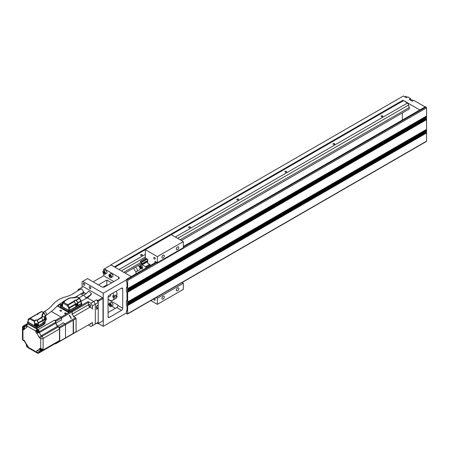<?xml version="1.0" encoding="UTF-8"?>
<svg xmlns="http://www.w3.org/2000/svg" width="449" height="449" viewBox="0 0 449 449"><rect width="100%" height="100%" fill="white"/><g stroke="black" fill="none" stroke-linecap="round" stroke-linejoin="round"><path stroke-width="0.67" d="M103.618 272.627L104.219 273.374L104.819 273.318L104.819 272.521L104.219 271.768L103.618 271.825L103.618 272.627L104.494 272.116M104.219 273.374L104.819 273.026M104.219 274.098A1.869 1.078 60 0 1 102.995 272.453A1.869 1.078 60 0 1 103.281 270.955A1.869 1.078 60 0 1 104.219 271.044A1.869 1.078 60 0 1 105.436 272.695A1.869 1.078 60 0 1 105.15 274.193A1.869 1.078 60 0 1 104.219 274.098M105.15 274.193L106.593 273.357A1.869 1.078 -120 0 0 106.879 271.858A1.869 1.078 -120 0 0 105.661 270.214A1.869 1.078 -120 0 0 104.724 270.118L103.281 270.955M113.833 281.568L103.736 275.737L103.736 273.716M103.736 270.691L103.736 269.237L111.094 264.994L131.192 276.595M82.094 287.287L82.094 281.731L87.533 278.599L101.811 286.844A2.043 1.179 0 0 0 104.696 286.844L118.643 278.79A2.043 1.179 0 0 0 119.243 277.959A2.043 1.179 0 0 0 118.643 277.123L104.359 268.878M111.161 277.662L112.604 276.831A1.869 1.078 -120 0 0 112.89 275.332A1.869 1.078 -120 0 0 111.672 273.682A1.869 1.078 -120 0 0 110.735 273.587L109.292 274.423A1.869 1.078 60 0 1 110.23 274.513A1.869 1.078 60 0 1 111.447 276.163A1.869 1.078 60 0 1 111.161 277.662A1.869 1.078 60 0 1 110.23 277.566A1.869 1.078 60 0 1 109.006 275.922A1.869 1.078 60 0 1 109.292 274.423M110.465 265.353L110.948 264.798L114.506 266.964M103.736 275.737L93.156 281.843M402.36 120.035L402.36 112.935M181.396 240.507L409.336 108.905L408.674 104.987A2.043 1.179 -120 0 0 407.322 103.107L402.938 100.217L419.815 109.96M127.011 310.495L126.433 310.831L126.433 313.329L127.157 314.025A0.679 0.393 60 0 0 127.494 314.059A0.679 0.393 60 0 0 127.634 313.744L127.634 305.584L426.55 133.005L426.404 132.758L424.973 133.583M127.494 314.059L426.41 141.48A0.679 0.393 -120 0 0 426.55 141.166L426.55 133.005M424.473 133.875L129.716 304.052M129.211 304.338L127.494 305.331L127.634 305.584M424.092 134.088L130.092 303.833A2.043 1.179 120 0 0 130.614 303.03L423.57 133.892A2.043 1.179 120 0 0 423.704 133.993A2.043 1.179 120 0 0 424.092 134.088L425.349 133.364A2.043 1.179 120 0 0 425.877 132.562L426.045 132.129A2.043 1.179 120 0 0 426.157 131.568L426.157 131.231A2.043 1.179 120 0 0 426.045 130.799L425.877 130.564A2.043 1.179 120 0 0 425.742 130.463A2.043 1.179 120 0 0 425.349 130.367L424.58 130.479L127.494 302.003L127.494 305.331M130.092 300.83L424.092 131.091A2.043 1.179 120 0 0 423.57 131.894L130.614 301.026A2.043 1.179 120 0 0 130.485 300.925A2.043 1.179 120 0 0 130.092 300.83L129.318 300.948L128.835 301.56A2.043 1.179 120 0 0 128.307 302.362L128.139 302.794A2.043 1.179 120 0 0 128.027 303.356L128.027 303.692A2.043 1.179 120 0 0 128.139 304.125L128.307 304.36A2.043 1.179 120 0 0 128.442 304.461A2.043 1.179 120 0 0 128.835 304.557L130.092 303.833M423.401 133.656L130.782 302.598A2.043 1.179 120 0 0 130.9 302.031L423.289 133.224A2.043 1.179 120 0 0 423.401 133.656L130.653 302.677M130.614 303.03L130.782 302.598M423.289 132.893L130.9 301.7A2.043 1.179 120 0 0 130.782 301.268L423.401 132.326A2.043 1.179 120 0 0 423.289 132.893L130.777 301.767M130.9 302.031L130.9 301.7M423.57 131.894L130.614 301.026M423.328 132.034L423.401 132.326M425.877 130.564L426.55 130.176L426.404 129.424L424.092 131.091M127.634 301.919L127.634 292.254L426.55 119.681L426.55 129.34L127.494 302.003M424.473 120.545L129.716 290.722M424.973 120.253L426.404 119.428L426.55 119.681M129.211 291.014L127.494 292.007L127.634 292.254M424.092 120.764L130.092 290.503A2.043 1.179 120 0 0 130.614 289.7L423.57 120.568A2.043 1.179 120 0 0 423.704 120.669A2.043 1.179 120 0 0 424.092 120.764L425.349 120.04A2.043 1.179 120 0 0 425.877 119.238L426.045 118.805A2.043 1.179 120 0 0 426.157 118.239L426.157 117.907A2.043 1.179 120 0 0 426.045 117.47L425.826 117.262L426.404 116.931L426.045 117.47M183.321 247.169L426.067 107.019A0.679 0.393 -120 0 1 426.55 107.85L426.55 116.016L127.494 288.673L424.58 117.155L424.092 117.767L130.092 287.506L129.318 287.618L128.835 288.23A2.043 1.179 120 0 0 128.307 289.033L128.139 289.465A2.043 1.179 120 0 0 128.027 290.032L128.027 290.363A2.043 1.179 120 0 0 128.139 290.8L128.307 291.036A2.043 1.179 120 0 0 128.442 291.137A2.043 1.179 120 0 0 128.835 291.233L130.092 290.503M423.401 120.332L130.782 289.274A2.043 1.179 120 0 0 130.9 288.707L423.289 119.894A2.043 1.179 120 0 0 423.401 120.332L130.653 289.347M130.614 289.7L130.782 289.274M423.289 119.563L130.9 288.376A2.043 1.179 120 0 0 130.782 287.938L423.401 118.996A2.043 1.179 120 0 0 423.289 119.563L130.9 288.376M130.9 288.707L130.782 288.606A1.869 1.078 -60 0 1 129.969 290.486A1.869 1.078 -60 0 1 128.526 290.986A1.869 1.078 -60 0 1 128.139 290.133A1.869 1.078 -60 0 1 128.15 289.959L130.395 287.747L130.777 288.449M424.092 117.767A2.043 1.179 120 0 0 423.57 118.57L130.614 287.702A2.043 1.179 120 0 0 130.485 287.601A2.043 1.179 120 0 0 130.092 287.506M423.328 118.704L423.401 118.996M423.57 118.57L130.614 287.702M424.58 117.155L426.404 116.1L426.55 116.347L424.58 117.155M127.634 288.589L127.634 280.429A0.679 0.393 60 0 0 127.157 279.598L126.506 279.3L156.291 262.104M426.067 107.019L425.349 106.879M126.433 312.942L103.253 326.322L103.253 293.225L126.433 279.845L126.506 279.3M410.655 100.228L410.655 98.567L407.771 96.9L406.328 97.73L403.325 95.996L110.948 264.798M410.655 98.567L409.213 99.397L412.339 101.205L413.782 100.368L425.102 106.907M402.938 100.217L114.411 266.796M127.011 300.504L126.433 300.836L127.011 300.892L127.011 292.563L126.433 291.951L126.433 287.506L127.011 287.175M126.433 300.836L126.433 305.275L127.011 305.887L127.011 310.888M126.433 279.845L126.433 281.955L127.011 282.567L127.011 287.562M122.729 308.25L122.729 288.814A1.701 0.982 120 0 0 122.381 288.034A1.701 0.982 120 0 0 121.527 288.118L109.264 295.201A1.701 0.982 120 0 0 108.063 297.283L108.063 316.713A1.701 0.982 120 0 0 108.417 317.494A1.701 0.982 120 0 0 109.264 317.409L121.527 310.332A1.701 0.982 120 0 0 122.729 308.25L117.924 305.472A1.701 0.982 -60 0 1 116.718 307.554L108.063 312.549M425.349 133.364L426.55 132.674L426.404 131.922L425.91 132.208M426.045 132.129L426.55 131.838L426.404 131.091L426.045 131.467A1.869 1.078 -60 0 1 425.231 133.347A1.869 1.078 -60 0 1 423.789 133.847A1.869 1.078 -60 0 1 423.401 132.994A1.869 1.078 -60 0 1 423.407 132.82L425.658 130.608L426.039 131.304M426.157 131.231L426.55 130.507L425.826 130.592M425.349 120.04L426.55 119.344L426.404 118.598L425.91 118.878M426.045 118.805L426.55 118.514L426.404 117.761L426.045 118.138A1.869 1.078 -60 0 1 425.231 120.018A1.869 1.078 -60 0 1 423.789 120.523A1.869 1.078 -60 0 1 423.401 119.664A1.869 1.078 -60 0 1 423.407 119.496L425.658 117.284L426.039 117.98M426.157 117.907L426.55 117.178M425.826 117.262L426.55 116.847L426.55 116.347M425.877 117.234A2.043 1.179 120 0 0 425.742 117.133A2.043 1.179 120 0 0 425.349 117.037M426.55 118.014L426.157 118.239M426.55 118.845L425.877 119.238M424.041 120.601A2.043 1.179 -60 0 1 423.592 120.585M425.613 117.077A2.043 1.179 -60 0 1 425.854 117.458M423.351 120.203A1.869 1.078 120 0 0 423.547 120.383A1.869 1.078 120 0 0 423.676 120.439M425.529 117.228A1.869 1.078 120 0 0 425.416 117.144A1.869 1.078 120 0 0 424.395 117.29M424.485 119.316L423.968 119.614L423.968 119.058L424.962 117.891L424.962 118.485L425.478 118.188L424.962 119.636L424.485 119.911L424.485 119.316L423.968 119.339M424.485 119.636L424.962 119.636M424.72 119.496L425.237 118.328M424.962 118.485L424.72 118.031M126.433 287.506L126.77 287.702M126.433 310.831L126.77 311.022M127.494 288.673L127.494 292.007M128.835 304.557L127.634 305.247M128.307 304.36L127.634 304.748M128.072 304.164L127.494 304.501M128.139 304.125L127.634 304.416M128.027 303.692L127.634 303.917M127.875 303.445L127.494 303.664M128.027 303.356L127.634 303.586M128.139 302.794L127.634 303.086M128.072 302.503L127.494 302.834M128.307 302.362L127.634 302.749M128.835 301.56L127.634 302.25M130.356 300.869A2.043 1.179 -60 0 1 130.597 301.257M128.779 304.4A2.043 1.179 -60 0 1 128.33 304.383M128.088 303.995A1.869 1.078 120 0 0 128.285 304.175A1.869 1.078 120 0 0 128.414 304.231M130.272 301.021A1.869 1.078 120 0 0 130.159 300.937A1.869 1.078 120 0 0 129.132 301.083M130.777 301.773L130.782 301.93A1.869 1.078 -60 0 1 129.969 303.816A1.869 1.078 -60 0 1 128.526 304.315A1.869 1.078 -60 0 1 128.139 303.457A1.869 1.078 -60 0 1 128.15 303.288L130.395 301.077L130.777 301.773M129.705 302.278L130.221 301.981L129.705 303.429L129.222 303.709L129.222 303.114L128.706 303.412L129.222 301.958L129.705 301.683L129.705 302.278L129.464 301.823M129.222 303.429L129.98 302.121M128.706 303.131L129.222 303.114M128.835 288.23L127.634 288.926M128.307 289.033L127.623 289.431M130.356 287.545A2.043 1.179 -60 0 1 130.597 287.927M128.779 291.07A2.043 1.179 -60 0 1 128.33 291.053M128.027 290.363L127.634 290.593M127.875 290.116L127.494 290.34M128.139 290.8L127.634 291.092M128.072 290.84L127.494 291.171M128.307 291.036L127.634 291.423M128.835 291.233L127.634 291.923M128.027 290.032L127.634 290.256M128.139 289.465L127.634 289.757M128.072 289.173L127.494 289.51M128.088 290.671A1.869 1.078 120 0 0 128.285 290.851A1.869 1.078 120 0 0 128.414 290.907M130.272 287.691A1.869 1.078 120 0 0 130.159 287.613A1.869 1.078 120 0 0 129.132 287.758M129.222 289.785L128.706 290.082L128.706 289.526L129.705 288.359L129.705 288.954L130.221 288.656L129.705 290.105L129.222 290.38L129.222 289.785L128.706 289.807M129.222 290.105L129.705 290.105M129.464 289.964L129.98 288.791M129.705 288.954L129.464 288.494M426.55 132.174L425.877 132.562M424.041 133.931A2.043 1.179 -60 0 1 423.592 133.914M425.613 130.406A2.043 1.179 -60 0 1 425.854 130.788M426.55 130.507L426.045 130.799M426.55 129.677L425.349 130.367M426.55 131.338L426.157 131.568M423.351 133.533A1.869 1.078 120 0 0 423.547 133.707A1.869 1.078 120 0 0 423.676 133.763M425.529 130.552A1.869 1.078 120 0 0 425.416 130.468A1.869 1.078 120 0 0 424.395 130.614M424.962 131.81L425.478 131.512L424.962 132.96L424.485 133.241L424.485 132.646L423.968 132.943L424.485 131.495L424.962 131.215L424.962 131.81L424.72 131.355M424.485 132.96L425.237 131.652M423.968 132.663L424.485 132.646M115.371 308.334L111.711 306.218M108.961 304.63L108.063 304.113M98.303 323.46L103.253 326.322M111.161 306.538L112.604 305.702A1.869 1.078 -120 0 0 112.89 304.203A1.869 1.078 -120 0 0 111.672 302.559A1.869 1.078 -120 0 0 110.735 302.463L109.292 303.294A1.869 1.078 60 0 1 110.23 303.389A1.869 1.078 60 0 1 111.447 305.039A1.869 1.078 60 0 1 111.161 306.538A1.869 1.078 60 0 1 110.23 306.442A1.869 1.078 60 0 1 109.006 304.792A1.869 1.078 60 0 1 109.292 303.294M108.063 299.393L117.924 305.084L117.924 305.472M106.177 285.991A9.519 5.495 60 0 1 106.862 284.935L106.862 280.041L111.672 282.814M115.999 295.133L117.144 296.138A6.802 3.929 -120 0 1 115.791 298.45L112.665 300.258A6.802 3.929 60 0 1 109.264 299.921A6.802 3.929 60 0 1 108.063 299.051M113.008 293.04A6.802 3.929 60 0 1 114.018 296.278L117.144 294.471A6.802 3.929 -120 0 0 116.134 291.233M102.978 287.175L106.862 284.935M103.253 294.606A1.021 0.589 60 0 1 103.046 295.072M103.253 293.225L82.723 281.371M84.019 283.291A1.156 0.668 -120 0 0 83.441 283.229A1.156 0.668 -120 0 0 83.267 284.155A1.156 0.668 -120 0 0 84.019 285.177A1.156 0.668 -120 0 0 84.597 285.233A1.156 0.668 -120 0 0 84.777 284.307A1.156 0.668 -120 0 0 84.019 283.291M90.03 286.759A1.156 0.668 -120 0 0 89.452 286.703A1.156 0.668 -120 0 0 89.278 287.629A1.156 0.668 -120 0 0 90.03 288.645A1.156 0.668 -120 0 0 90.608 288.701A1.156 0.668 -120 0 0 90.788 287.775A1.156 0.668 -120 0 0 90.03 286.759M98.449 284.896L106.862 280.041M403.253 100.756L171.299 234.675L183.321 241.613L183.321 247.725L157.352 262.716L154.95 261.329L154.95 262.878M150.14 265.656L150.14 264.657L147.738 263.271L147.738 259.382L145.33 257.995L145.33 249.666L114.938 267.211M140.857 255.386A0.887 0.511 0 0 0 141.822 255.498A0.887 0.511 0 0 0 142.367 255.026A0.887 0.511 0 0 0 142.108 254.662A0.887 0.511 0 0 0 141.149 254.555A0.887 0.511 0 0 0 140.599 255.026A0.887 0.511 0 0 0 140.857 255.386M188.945 227.621A0.887 0.511 0 0 0 189.91 227.733A0.887 0.511 0 0 0 190.455 227.261A0.887 0.511 0 0 0 190.196 226.902A0.887 0.511 0 0 0 189.237 226.79A0.887 0.511 0 0 0 188.687 227.261A0.887 0.511 0 0 0 188.945 227.621M237.033 199.861A0.887 0.511 0 0 0 237.998 199.968A0.887 0.511 0 0 0 238.542 199.496A0.887 0.511 0 0 0 238.284 199.137A0.887 0.511 0 0 0 237.325 199.025A0.887 0.511 0 0 0 236.775 199.496A0.887 0.511 0 0 0 237.033 199.861M285.121 172.096A0.887 0.511 0 0 0 286.086 172.208A0.887 0.511 0 0 0 286.63 171.737A0.887 0.511 0 0 0 286.372 171.372A0.887 0.511 0 0 0 285.412 171.265A0.887 0.511 0 0 0 284.862 171.737A0.887 0.511 0 0 0 285.121 172.096M333.214 144.331A0.887 0.511 0 0 0 334.174 144.443A0.887 0.511 0 0 0 334.718 143.972A0.887 0.511 0 0 0 334.46 143.613A0.887 0.511 0 0 0 333.5 143.5A0.887 0.511 0 0 0 332.95 143.972A0.887 0.511 0 0 0 333.214 144.331M381.302 116.572A0.887 0.511 0 0 0 382.262 116.678A0.887 0.511 0 0 0 382.806 116.207A0.887 0.511 0 0 0 382.548 115.848A0.887 0.511 0 0 0 381.588 115.735A0.887 0.511 0 0 0 381.038 116.207A0.887 0.511 0 0 0 381.302 116.572M409.336 107.457L180.144 239.783M140.874 262.457L123.784 272.319M141.328 263.636L125.041 273.043M115.999 295.476L112.873 297.283L114.018 297.945L117.144 296.138M114.018 297.945A6.802 3.929 60 0 1 112.665 300.258M112.873 297.283L112.873 295.616L114.018 296.278M108.063 297.418L110.286 296.132A2.043 1.179 -120 0 0 110.583 294.437M110.23 305.718L110.83 305.662L110.83 304.86L110.23 304.113L109.629 304.169L109.629 304.972L110.23 305.718L110.83 305.371M109.629 304.972L110.505 304.461M413.013 100.812A1.869 1.078 -120 0 0 412.221 100.048A1.869 1.078 -120 0 0 411.284 99.959L410.734 100.273M407.002 97.343A1.869 1.078 -120 0 0 406.21 96.58A1.869 1.078 -120 0 0 405.273 96.484L404.723 96.804M109.629 275.293L109.629 276.096L110.23 276.842L110.83 276.792L110.83 275.989L110.23 275.243L109.629 275.293M109.629 276.096L110.505 275.585M110.23 276.842L110.83 276.494M182.075 282.544L183.321 283.263L183.321 289.369L157.352 304.36L150.819 300.589M150.14 264.657L145.813 267.155L145.813 268.154M149.657 264.382L145.571 266.74L145.813 267.155M145.633 258.169L140.503 261.206A2.722 1.571 60 0 1 141.07 261.963L141.345 262.502A2.722 1.571 60 0 1 141.665 263.945L141.794 264.281A0.679 0.393 -120 0 0 142.215 264.803L145.571 266.74M183.321 241.613L157.352 256.609L145.33 249.666L171.299 234.675M157.352 256.609L157.352 262.716M176.35 248.971A1.701 0.982 120 0 0 176.698 249.751A1.701 0.982 120 0 0 178.012 249.296A1.701 0.982 120 0 0 178.753 247.584A1.701 0.982 120 0 0 178.399 246.804A1.701 0.982 120 0 0 177.091 247.264A1.701 0.982 120 0 0 176.35 248.971M161.921 257.299A1.701 0.982 120 0 0 162.274 258.08A1.701 0.982 120 0 0 163.582 257.625A1.701 0.982 120 0 0 164.328 255.913A1.701 0.982 120 0 0 163.975 255.133A1.701 0.982 120 0 0 162.661 255.593A1.701 0.982 120 0 0 161.921 257.299M156.112 297.535L157.352 298.254L183.321 283.263M157.352 298.254L157.352 304.36M161.921 298.394A1.701 0.982 120 0 0 162.274 299.169A1.701 0.982 120 0 0 163.582 298.714A1.701 0.982 120 0 0 164.328 297.002A1.701 0.982 120 0 0 163.975 296.228A1.701 0.982 120 0 0 162.661 296.682A1.701 0.982 120 0 0 161.921 298.394M176.35 290.065A1.701 0.982 120 0 0 176.698 290.84A1.701 0.982 120 0 0 178.012 290.385A1.701 0.982 120 0 0 178.753 288.673A1.701 0.982 120 0 0 178.399 287.899A1.701 0.982 120 0 0 177.091 288.353A1.701 0.982 120 0 0 176.35 290.065M140.762 263.967L141.676 264.489A1.021 0.589 60 0 1 141.587 264.304L140.414 261.267M135.957 273.845L135.957 271.443M135.127 267.217A2.38 1.375 60 0 1 135.716 267.436A2.38 1.375 60 0 1 137.271 269.535A2.38 1.375 60 0 1 136.906 271.443L139.549 269.911A2.38 1.375 -120 0 0 139.914 268.008A2.38 1.375 -120 0 0 138.359 265.909A2.38 1.375 -120 0 0 137.77 265.69M141.244 265.353A2.043 1.179 -120 0 0 140.223 265.252C139.313 266.762 139.538 267.918 140.902 268.721L142.266 268.788A2.043 1.179 -120 0 0 142.574 267.149A2.043 1.179 -120 0 0 141.244 265.353M146.632 258.747L141.07 261.963M147.238 259.095L141.345 262.502M147.738 260.442L141.665 263.945M136.906 271.443A2.38 1.375 60 0 1 135.716 271.325A2.38 1.375 60 0 1 134.139 267.789M141.486 267.991L141.003 266.605L140.043 266.605L140.52 267.991L141.486 267.991M140.52 267.991L141.486 267.436M140.52 267.436L141.003 267.155L141.003 267.711M140.043 267.155L141.003 267.155M140.52 266.88L141.003 266.605M155.191 258.691A1.021 0.589 -120 0 0 154.742 257.664A1.021 0.589 -120 0 0 153.956 257.389A1.021 0.589 -120 0 0 153.749 257.855A1.021 0.589 -120 0 0 154.192 258.882A1.021 0.589 -120 0 0 154.978 259.157A1.021 0.589 -120 0 0 155.191 258.691M153.749 298.899A1.021 0.589 -120 0 0 153.749 298.95A1.021 0.589 -120 0 0 154.192 299.971A1.021 0.589 -120 0 0 154.978 300.246A1.021 0.589 -120 0 0 155.191 299.78A1.021 0.589 -120 0 0 154.428 298.506M102.535 297.698L97.725 300.476L98.208 301.307L98.208 323.516L103.012 320.743L103.012 298.529L102.535 297.698L83.301 286.591L78.008 289.644L78.008 290.621M97.725 300.476L96.647 299.848A18.701 10.798 -120 0 1 98.208 302.553L95.323 304.22L95.323 323.937L95.323 304.22A18.701 10.798 -120 0 0 93.762 301.515L87.353 297.816L93.762 301.515A18.701 10.798 60 0 1 95.323 304.22L92.432 305.887A18.701 10.798 60 0 0 90.872 303.182L96.647 299.848M81.752 293.197L82.863 293.837L84.547 292.866L86.101 293.764L83.469 292.243M79.338 289.858L78.491 289.369M98.208 301.307L103.012 298.529M98.208 323.516L97.725 323.796L96.709 323.207M84.025 293.169A2.043 1.179 -120 0 0 83.245 292.49M63.056 322.708L65.026 323.847A0.679 0.393 60 0 1 65.503 324.678L65.503 337.906A0.679 0.393 60 0 1 65.363 338.215L92.292 322.668A0.679 0.393 -120 0 0 92.432 322.36L92.432 325.604L95.323 323.937A18.701 10.798 60 0 1 94.571 324.442A18.701 10.798 -120 0 0 95.323 323.937L98.208 322.27L98.208 308.306L96.524 309.277L96.524 305.943L98.208 304.972L98.208 302.553M80.523 293.876L83.183 295.408M72.238 294.224A18.701 10.798 60 0 1 72.985 293.719A18.701 10.798 60 0 1 73.788 293.326A18.701 10.798 60 0 0 72.985 293.719L74.938 292.591L72.985 293.719A18.701 10.798 60 0 0 72.238 294.224L72.238 294.247M51.534 311.561L61.137 317.106A0.679 0.393 60 0 1 61.614 317.937L55.839 321.271A0.679 0.393 60 0 0 55.362 320.434L55.12 320.294A1.021 0.589 -120 0 1 55.839 321.546L55.839 321.271M95.323 304.22L92.432 305.887L92.432 309.131A0.679 0.393 -120 0 0 91.955 308.3L89.985 307.161A2.043 1.179 60 0 1 88.543 304.663L88.543 302.39A0.679 0.393 -120 0 0 88.066 301.56L90.872 303.182L88.066 301.56A0.679 0.393 -120 0 1 88.543 302.39L88.543 304.663A2.043 1.179 60 0 0 89.985 307.161L91.955 308.3A0.679 0.393 -120 0 1 92.432 309.131L92.432 305.887A18.701 10.798 60 0 0 90.872 303.182L93.762 301.515A18.701 10.798 -120 0 1 95.323 304.22L95.323 323.937A18.701 10.798 -120 0 1 94.571 324.442A18.701 10.798 60 0 1 93.762 324.84M66.037 313.716A0.814 0.471 0 0 0 66.037 313.048A0.814 0.471 0 0 0 64.88 313.048A0.814 0.471 0 0 0 64.88 313.716A0.814 0.471 0 0 0 66.037 313.716L66.037 313.716M60.217 310.36A0.814 0.471 0 0 0 60.217 311.022A0.814 0.471 0 0 0 61.373 311.022L61.373 311.022A0.814 0.471 0 0 0 61.373 310.36A0.814 0.471 0 0 0 60.217 310.36M61.614 320.21L61.614 317.937L88.543 302.39L72.194 311.831A0.679 0.393 60 0 0 71.756 311.022M89.985 304.551A1.156 0.668 -120 0 0 89.407 304.495A1.156 0.668 -120 0 0 89.233 305.421A1.156 0.668 -120 0 0 89.985 306.442A1.156 0.668 -120 0 0 90.563 306.499A1.156 0.668 -120 0 0 90.743 305.573A1.156 0.668 -120 0 0 89.985 304.551A1.156 0.668 -120 0 0 89.407 304.495A1.156 0.668 -120 0 0 89.233 305.421A1.156 0.668 -120 0 0 89.985 306.442A1.156 0.668 -120 0 0 90.563 306.499A1.156 0.668 -120 0 0 90.743 305.573A1.156 0.668 -120 0 0 89.985 304.551M55.496 343.715A1.021 0.589 -120 0 0 55.631 343.67A1.021 0.589 -120 0 0 55.839 343.221L55.839 343.479A0.679 0.393 60 0 1 55.698 343.788L61.513 340.432A0.679 0.393 60 0 1 61.474 340.46A0.679 0.393 60 0 1 61.434 340.482M95.323 323.937L92.432 325.604A18.701 10.798 60 0 1 91.686 326.109A18.701 10.798 60 0 1 90.872 326.502L88.262 324.997L90.872 326.502A18.701 10.798 60 0 0 91.686 326.109L97.455 322.78A18.701 10.798 -120 0 0 98.208 322.27M72.048 334.359A0.679 0.393 60 0 0 72.053 334.353A0.679 0.393 60 0 1 72.053 334.353L88.402 324.913A0.679 0.393 -120 0 0 88.408 324.913A0.679 0.393 -120 0 0 88.408 324.913L61.474 340.46M89.895 324.049A1.156 0.668 -120 0 0 89.985 324.111A1.156 0.668 -120 0 0 90.563 324.167A1.156 0.668 -120 0 0 90.799 323.533A1.156 0.668 -120 0 1 90.563 324.167A1.156 0.668 -120 0 1 89.985 324.111A1.156 0.668 -120 0 1 89.895 324.049M96.933 307.571A2.043 1.179 60 0 0 97.001 307.61L98.208 308.306M73.513 316.523A2.043 1.179 -120 0 0 73.636 316.601L75.606 317.735A0.679 0.393 60 0 1 76.083 318.571A0.679 0.393 -120 0 0 76.083 318.571L76.083 331.794A0.679 0.393 -120 0 0 76.083 331.789L76.083 318.577L73.44 320.103A0.679 0.393 60 0 1 73.44 320.103L73.44 333.321L76.083 331.789A0.679 0.393 60 0 1 75.943 332.108A0.679 0.393 60 0 1 75.903 332.125M61.266 304.602L60.261 304.388L60.952 304.787A0.662 0.382 180 0 0 60.755 305.045L60.738 305.601A0.679 0.393 0 0 0 60.935 305.887L68.63 310.332L69.595 310.332L81.117 303.676L81.117 303.12M57.41 305.797L59.919 304.355A0.679 0.393 60 0 1 60.261 304.388L57.618 305.915A0.679 0.393 60 0 1 57.618 305.915L69.062 312.521A0.679 0.393 60 0 1 69.067 312.526L61.137 317.106M69.544 315.26A14.284 8.245 60 0 1 71.312 318.319A14.284 8.245 -120 0 0 69.544 315.26M73.715 316.927A14.284 8.245 -120 0 0 71.952 313.873M43.143 349.979L59.492 340.538A1.701 0.982 -120 0 1 59.145 341.313L42.795 350.753A1.701 0.982 60 0 0 43.143 349.979L43.143 349.339L40.741 348.446A1.869 1.078 -120 0 0 39.804 348.357A1.869 1.078 -120 0 0 39.512 348.699A12.583 7.263 60 0 1 38.187 349.928A12.583 7.263 60 0 1 36.846 350.45L39.024 351.253L40.82 350.372M28.596 347.464L28.164 347.212A1.869 1.078 -120 0 0 27.333 345.315A12.583 7.263 60 0 1 25.61 342.795A12.583 7.263 60 0 1 24.487 340.595L24.347 341.06L26.407 344.619L27.333 345.315M22.618 327.815L22.45 328.629L22.95 329.678A1.869 1.078 -120 0 0 23.881 329.774A1.869 1.078 -120 0 0 24.173 329.431A12.583 7.263 60 0 1 25.498 328.202A12.583 7.263 60 0 1 26.845 327.68L26.345 325.211A1.701 0.982 180 0 0 26.845 325.907L26.845 327.68M36.352 332.816L36.857 333.197L39.091 332.524A14.284 8.245 -120 0 1 39.248 332.748L39.248 331.682A1.701 0.982 60 0 0 38.047 329.6L37.497 329.28L36.358 329.802L35.522 330.919A1.869 1.078 -120 0 0 36.352 332.816A12.583 7.263 60 0 1 38.081 335.336A12.583 7.263 60 0 1 39.203 337.536L41.016 335.807L41.942 336.346L58.291 326.906L57.365 326.367A14.284 8.245 -120 0 0 55.597 323.314L55.597 322.242A1.701 0.982 -120 0 0 54.396 320.159L54.879 320.434A1.021 0.589 60 0 1 55.597 321.686L55.839 323.173A14.284 8.245 60 0 1 57.607 326.232L59.015 327.046A1.021 0.589 -120 0 1 59.734 328.292L59.734 340.954A1.021 0.589 -120 0 1 59.526 341.42A1.021 0.589 -120 0 1 59.391 341.464M41.134 350.024C39.866 350.265 39.321 349.822 39.512 348.699M59.492 340.538L59.492 328.988A1.701 0.982 -120 0 0 58.291 326.906M38.872 332.658A1.869 1.078 60 0 1 38.451 332.675M55.249 343.564A1.701 0.982 -120 0 0 55.255 343.558L38.9 353.004A1.701 0.982 60 0 0 39.248 352.224L41.499 350.927M23.14 326.12A1.701 0.982 60 0 1 23.297 325.985A1.701 0.982 60 0 1 24.151 326.069L25.06 326.597M24.173 329.431L24.74 326.883L25.907 326.002A14.284 8.245 60 0 1 26.345 325.778M28.164 347.212L36.846 352.224A1.701 0.982 -60 0 0 37.2 353.004L28.225 347.812M65.402 338.187L59.594 341.543A0.679 0.393 60 0 0 59.734 341.229L59.734 328.017A0.679 0.393 60 0 0 59.257 327.181L57.607 326.232L41.016 335.807A14.284 8.245 60 0 0 40.124 334.14A14.284 8.245 60 0 0 39.248 332.748L55.597 323.314A14.284 8.245 60 0 1 57.365 326.367L58.774 327.181A1.021 0.589 60 0 1 59.492 328.432L59.492 341.094A1.021 0.589 60 0 1 59.285 341.56A1.021 0.589 60 0 1 58.791 341.521M63.376 302.289L62.737 302.923L63.449 302.239L67.748 304.719L74.136 301.032L75.707 304.416L69.595 307.947A0.679 0.37 180 0 1 68.63 307.947L75.505 303.984L74.338 301.56L67.266 305.539A0.679 0.393 -60 0 1 67.748 304.719A0.679 0.393 60 0 1 68.08 305.067L69.449 307.475A0.679 0.393 60 0 1 69.595 307.947L69.595 310.332M75.864 306.089L75.763 304.327L74.237 301.515M75.825 300.353L76.369 300.286L75.797 300.072A1.914 1.106 0 0 0 74.136 301.032L74.338 301.206A1.712 0.988 0 0 1 74.826 300.634A1.712 0.988 0 0 1 75.825 300.353L79.097 298.164A0.679 0.393 -60 0 1 79.434 298.13A0.679 0.393 -60 0 1 79.574 298.428L76.369 300.286L77.907 302.592L80.871 300.886L81.117 300.735L79.675 298.366A0.679 0.679 0 0 0 79.434 298.13L77.475 297.002A0.679 0.393 120 0 0 77.138 297.036A0.679 0.331 -113.1 0 0 76.869 296.963L77.615 297.3M81.297 302.946L81.6 303.12A0.657 0.382 180 0 1 81.6 303.659L69.578 310.596A0.657 0.382 180 0 1 68.646 310.596L60.475 305.876A0.657 0.382 180 0 1 60.475 305.342L60.75 305.18M60.475 305.876L60.458 306.998A0.679 0.393 180 0 1 60.256 306.723L60.256 307.273A0.679 0.393 0 0 0 60.458 307.554L68.63 312.274A0.679 0.393 0 0 0 69.595 312.274L81.617 305.331A0.679 0.393 0 0 0 81.813 305.056L81.813 304.501A0.679 0.393 180 0 1 81.813 304.501A0.679 0.393 180 0 1 81.617 304.776L81.6 303.659M60.256 306.723A0.679 0.393 180 0 1 60.256 306.718L60.284 305.606M60.458 307.554L60.458 306.998L68.63 311.718L68.646 310.596M69.578 310.596L69.595 311.718A0.679 0.393 180 0 1 68.63 311.718L68.63 312.274M69.595 312.274L69.595 311.718L81.617 304.776L81.617 305.331M77.531 304.68A1.633 0.943 180 0 1 77.632 304.86L77.98 304.922L77.335 305.292M75.505 303.984L75.802 306.173L76.599 305.713M76.24 300.46L77.615 302.693L77.632 304.86M60.755 305.045A0.662 0.382 180 0 0 60.952 305.326L62.473 306.207L62.866 302.721M62.737 302.626L64.493 300.841L68.787 298.361L62.86 301.745L62.473 303.906M62.944 302.031L62.86 301.745L62.619 302.098M64.403 301.06L62.557 302.171L62.417 303.984M77.615 302.693L77.907 302.592L77.991 303.097L77.98 304.922M34.764 325.009L34.719 323.639L34.769 325.07L34.421 325.155L34.769 325.065L34.753 320.912A1.768 1.021 0 0 1 35.162 320.541A1.768 1.021 0 0 1 36.751 320.26L37.25 320.26L36.784 319.985A1.976 1.139 0 0 0 34.562 320.709L34.421 325.155L36.414 326.305L38.406 325.155L38.423 322.78L37.25 320.26L41.544 317.78A0.679 0.393 -120 0 0 41.207 317.432A3.042 1.757 180 0 0 42.083 315.989A0.679 0.55 -11 0 1 42.554 316.118A3.519 2.032 180 0 1 41.544 317.78L42.947 320.171A5.5 3.177 0 0 0 44.524 317.566L42.554 316.118A7.364 4.249 0 0 1 43.957 313.11L45.422 315.479L44.159 312.992A0.679 0.679 0 0 0 43.918 312.757A0.679 0.393 -60 0 1 44.058 313.054L43.957 313.11A0.679 0.443 -127.9 0 0 43.575 312.79A0.679 0.393 -60 0 1 43.918 312.757L41.965 311.628A0.679 0.393 120 0 0 41.628 311.662L30.263 318.229A0.679 0.393 120 0 0 29.78 319.043A0.679 0.55 -118.7 0 1 29.926 318.189L36.588 314.575A1.976 1.139 0 0 0 38.378 313.542L36.975 314.076L41.291 311.628A0.679 0.561 -118.7 0 1 41.751 311.612M34.753 320.912L30.263 318.229A0.679 0.393 120 0 0 30.257 318.229A0.679 0.393 60 0 0 29.926 318.189L28.489 318.981A0.679 0.55 61.3 0 0 28.343 319.834L28.236 322.158L28.236 321.602L28.236 322.158L36.414 326.878L43.143 322.988A5.781 3.339 0 0 0 44.838 320.569L44.76 318.246A5.708 3.295 180 0 1 43.093 320.637L38.12 323.224L38.058 325.07L38.406 325.155L38.058 325.065L38.12 322.848L42.947 320.171A0.679 0.393 -120 0 1 43.093 320.637L43.143 322.988M44.805 319.587A5.102 2.947 180 0 1 45.686 318.251L45.607 317.746M45.787 317.606L46.034 317.746A0.645 0.37 180 0 1 46.09 318.24A4.799 2.767 0 0 0 45.08 319.991A4.799 2.767 0 0 0 45.108 320.244A6.084 3.513 180 0 1 45.141 320.564A6.084 3.513 180 0 1 43.362 323.112L36.869 326.861A0.645 0.37 180 0 1 35.959 326.861L27.782 322.141A0.645 0.37 180 0 1 27.782 321.619L28.057 321.456M42.083 315.989A7.841 4.524 0 0 1 43.575 312.79L41.628 311.662A0.679 0.393 -120 0 0 41.291 311.628L39.922 312.375A0.679 0.561 61.3 0 0 39.933 312.369L39.933 312.369A0.679 0.561 61.3 0 0 39.922 312.375A0.679 0.393 -120 0 0 39.922 312.381A0.679 0.393 -120 0 0 39.916 312.381M36.571 314.575L28.489 318.981A0.679 0.393 60 0 1 28.483 318.981A0.679 0.393 60 0 1 28.489 318.981A0.679 0.679 0 0 0 28.147 319.536A0.679 0.393 -177.4 0 1 28.253 319.34M36.414 326.878L36.414 326.305M37.907 324.588A1.65 0.954 180 0 1 38.064 324.953M34.764 324.953A1.65 0.954 180 0 1 34.915 324.588M37.071 320.429L38.12 322.848M45.512 315.428A0.679 0.393 177.6 0 1 45.708 315.692A0.679 0.393 177.6 0 1 45.59 315.928L45.686 318.251M45.804 318.015L45.708 315.692A0.679 0.679 0 0 0 45.607 315.366M27.782 322.141L27.759 323.269A0.679 0.393 180 0 1 27.557 322.988L27.557 323.544A0.679 0.393 0 0 0 27.759 323.824L35.931 328.545A0.679 0.393 0 0 0 36.891 328.545L43.385 324.795A6.123 3.536 0 0 0 45.181 322.298L45.181 321.742A6.123 3.536 180 0 1 43.385 324.24L43.362 323.112M45.164 321.209A4.759 2.75 180 0 1 46.118 319.918A0.679 0.393 0 0 0 46.258 319.677L46.258 319.121A0.679 0.393 180 0 1 46.118 319.362A4.759 2.75 0 0 0 45.147 320.721M27.557 322.988A0.679 0.393 180 0 1 27.557 322.983L27.591 321.871M27.759 323.824L27.759 323.269L35.931 327.989L35.959 326.861M36.869 326.861L36.891 327.989A0.679 0.393 180 0 1 35.931 327.989L35.931 328.545M36.891 328.545L36.891 327.989L43.385 324.24L43.385 324.795M45.141 320.564L45.175 321.675A6.123 3.536 180 0 1 45.181 321.742M46.225 318.004L46.258 319.11A0.679 0.393 180 0 1 46.258 319.121M34.803 315.63L34.511 315.501L34.803 315.63M81.224 301.251L85.708 298.664L86.129 297.726L83.654 295.133L78.951 297.85M85.714 298.658C87.74 297.923 90.17 295.521 91.096 294.651L91.512 293.725L88.857 291.238C84.968 294.336 87.465 293.248 83.654 295.133M59.734 341.229L73.198 333.455A0.679 0.393 -120 0 0 73.198 333.455L73.198 320.244A0.679 0.393 -120 0 0 73.198 320.238L59.734 328.017M71.071 318.459A14.284 8.245 -120 0 0 69.303 315.4A14.284 8.245 60 0 1 71.071 318.459M55.362 320.434L68.826 312.661A0.679 0.393 -120 0 0 68.826 312.661L57.377 306.055A0.679 0.393 -120 0 0 57.377 306.05L56.765 306.409M63.382 322.898L57.607 326.232A14.284 8.245 -120 0 0 55.839 323.173L61.614 319.84M73.44 320.378L73.198 333.18L73.44 320.378M57.859 306.055L68.826 312.386L57.859 306.055M82.863 293.837A1.549 0.892 -120 0 0 82.212 292.967A2.38 2.38 0 0 1 82.874 293.831M96.804 307.801A1.549 0.892 -120 0 0 96.95 306.976L96.95 306.976A1.549 0.892 -120 0 0 96.524 305.943A2.38 2.38 0 0 1 96.95 306.976L96.529 308.143A1.667 0.96 -120 0 0 96.529 308.143A1.667 0.96 -120 0 0 96.524 306.207M55.597 343.362A1.021 0.589 60 0 1 55.39 343.805A1.021 0.589 60 0 1 54.896 343.766M24.252 329.168A1.549 0.892 60 0 1 23.595 329.044L23.584 329.038A1.549 0.892 60 0 1 23.387 328.904L23.387 328.904A1.549 0.892 60 0 1 22.517 327.4L22.517 327.4A1.549 0.892 60 0 1 23.595 326.518L23.601 326.524A1.549 0.892 60 0 1 24.414 327.422M23.157 328.589A2.194 1.268 0 0 0 23.32 328.69A2.194 1.268 0 0 0 23.494 328.78A2.368 1.369 -60 0 1 23.376 328.298A2.368 1.369 0 0 0 23.977 328.505A2.194 1.268 -60 0 1 23.977 328.112A2.368 1.369 180 0 1 23.376 327.91A2.368 1.369 -60 0 1 23.494 327.282A2.194 1.268 180 0 1 23.32 327.192A2.194 1.268 180 0 1 23.157 327.085A2.368 1.369 120 0 0 23.039 327.714A2.368 1.369 180 0 1 22.68 327.366A2.194 1.268 120 0 0 22.68 327.753A2.368 1.369 0 0 0 23.039 328.101A2.368 1.369 120 0 0 23.157 328.589L23.393 328.449M23.376 327.91L23.039 328.101M23.443 327.478L23.039 327.714M23.78 328.062L23.376 328.298M38.569 332.602A1.667 0.96 -120 0 0 38.642 332.569L37.503 332.58A1.549 0.892 60 0 1 37.284 332.428L37.284 332.428A1.549 0.892 60 0 1 36.414 330.924L36.414 330.924A1.549 0.892 60 0 1 37.492 330.043A1.549 0.892 60 0 1 38.586 331.946A1.549 0.892 60 0 1 37.492 332.569L37.284 332.428A2.38 2.38 0 0 1 36.414 330.924L36.84 329.757A1.667 0.96 60 0 1 37.671 329.841A1.667 0.96 60 0 1 37.682 329.847A1.667 0.96 60 0 1 38.76 331.317A1.667 0.96 60 0 1 38.507 332.647A1.667 0.96 60 0 1 38.075 332.715M37.059 332.114A2.194 1.268 0 0 0 37.216 332.215A2.194 1.268 0 0 0 37.396 332.305A2.368 1.369 -60 0 1 37.273 331.822A2.368 1.369 0 0 0 37.873 332.03A2.194 1.268 -60 0 1 37.873 331.643A2.368 1.369 180 0 1 37.273 331.435A2.368 1.369 -60 0 1 37.396 330.806A2.194 1.268 180 0 1 37.216 330.717A2.194 1.268 180 0 1 37.059 330.616A2.368 1.369 120 0 0 36.936 331.239A2.368 1.369 180 0 1 36.577 330.891A2.194 1.268 120 0 0 36.577 331.278A2.368 1.369 0 0 0 36.936 331.626A2.368 1.369 120 0 0 37.059 332.114L37.289 331.979M37.273 331.435L36.936 331.626M37.34 331.003L36.936 331.239M37.677 331.587L37.273 331.822M42.184 349.204A1.549 0.892 60 0 1 42.386 350.686A1.549 0.892 60 0 1 41.387 350.865L41.375 350.865A1.549 0.892 60 0 1 41.179 350.725L41.179 350.725A1.549 0.892 60 0 1 40.309 349.221L40.309 349.221A1.549 0.892 60 0 1 40.511 348.34M40.954 350.411A2.194 1.268 0 0 0 41.112 350.512A2.194 1.268 0 0 0 41.291 350.602A2.368 1.369 -60 0 1 41.168 350.119A2.368 1.369 0 0 0 41.768 350.327A2.194 1.268 -60 0 1 41.768 349.939A2.368 1.369 180 0 1 41.168 349.732A2.368 1.369 -60 0 1 41.291 349.103A2.194 1.268 180 0 1 41.112 349.013A2.194 1.268 180 0 1 40.954 348.912A2.368 1.369 120 0 0 40.831 349.535A2.368 1.369 180 0 1 40.472 349.187A2.194 1.268 120 0 0 40.472 349.575A2.368 1.369 0 0 0 40.831 349.923A2.368 1.369 120 0 0 40.954 350.411L41.185 350.276M41.168 349.732L40.831 349.923M41.235 349.3L40.831 349.535M41.572 349.883L41.168 350.119M28.169 347.459A1.549 0.892 60 0 1 27.49 347.341L27.479 347.335A1.549 0.892 60 0 1 27.282 347.2L27.282 347.2A1.549 0.892 60 0 1 26.412 345.696L26.412 345.696A1.549 0.892 60 0 1 26.648 344.781M27.052 346.881A2.194 1.268 0 0 0 27.215 346.987A2.194 1.268 0 0 0 27.389 347.077A2.368 1.369 -60 0 1 27.271 346.594A2.368 1.369 0 0 0 27.872 346.802A2.194 1.268 -60 0 1 27.872 346.409A2.368 1.369 180 0 1 27.271 346.207A2.368 1.369 -60 0 1 27.389 345.578A2.194 1.268 180 0 1 27.215 345.489A2.194 1.268 180 0 1 27.052 345.382A2.368 1.369 120 0 0 26.934 346.011A2.368 1.369 180 0 1 26.575 345.663A2.194 1.268 120 0 0 26.575 346.05A2.368 1.369 0 0 0 26.934 346.398A2.368 1.369 120 0 0 27.052 346.881L27.288 346.746M27.271 346.207L26.934 346.398M27.338 345.775L26.934 346.011M27.675 346.359L27.271 346.594M46.286 315.204L46.724 314.261L45.332 311.729L44.384 311.589L43.138 312.308M74.556 297.625L83.188 292.518L83.598 291.592L81.589 288.769C72.963 292.944 74.377 294.465 63.96 297.35C59.88 298.714 56.596 300.701 54.099 303.311C52.488 304.461 50.653 307.896 44.384 311.589M62.49 305.202A1.398 0.803 180 0 1 61.777 304.983A1.398 0.803 180 0 1 61.794 303.833L61.266 304.607A1.499 0.864 180 0 1 61.395 304.265M62.607 303.715A1.97 1.139 -120 0 0 62.282 303.67A1.762 1.016 120 0 0 61.945 303.861A1.97 1.139 60 0 1 62.428 303.967A1.97 1.139 120 0 0 61.945 304.416A1.762 1.016 60 0 1 62.114 304.501A1.762 1.016 60 0 1 62.282 304.613A1.97 1.139 -60 0 1 62.563 304.327M62.428 304.456L62.428 303.967M77.408 304.265A1.499 0.864 180 0 1 77.531 304.607L77.009 303.833A1.398 0.803 180 0 1 77.026 303.844A1.398 0.803 180 0 1 77.279 304.781A1.398 0.803 180 0 1 75.814 305.208M75.769 304.388A1.97 1.139 -60 0 1 76.038 304.164A1.97 1.139 60 0 1 76.515 304.613A1.762 1.016 -60 0 1 76.852 304.416A1.97 1.139 -120 0 0 76.375 303.967A1.97 1.139 -60 0 1 76.852 303.861A1.762 1.016 -120 0 0 76.684 303.754A1.762 1.016 -120 0 0 76.515 303.67A1.97 1.139 120 0 0 76.038 303.771A1.97 1.139 -120 0 0 75.555 303.67A1.762 1.016 120 0 0 75.398 303.749M76.038 304.164L76.038 303.771M76.375 304.456L76.375 303.967M37.783 324.2A1.499 0.864 180 0 1 37.907 324.543L37.385 323.768A1.398 0.803 180 0 1 37.402 323.774A1.398 0.803 180 0 1 37.396 324.919A1.398 0.803 180 0 1 35.426 324.913A1.398 0.803 180 0 1 35.437 323.768L34.915 324.543A1.499 0.864 180 0 1 35.039 324.2M35.594 324.352A1.762 1.016 60 0 1 35.763 324.436A1.762 1.016 60 0 1 35.931 324.548A1.97 1.139 -60 0 1 36.414 324.094A1.97 1.139 60 0 1 36.891 324.548A1.762 1.016 -60 0 1 37.228 324.352A1.97 1.139 -120 0 0 36.751 323.903A1.97 1.139 -60 0 1 37.228 323.796A1.762 1.016 -120 0 0 37.059 323.69A1.762 1.016 -120 0 0 36.891 323.606A1.97 1.139 120 0 0 36.414 323.707A1.97 1.139 -120 0 0 35.931 323.606A1.762 1.016 120 0 0 35.594 323.796A1.97 1.139 60 0 1 36.077 323.903A1.97 1.139 120 0 0 35.594 324.352M36.077 324.386L36.077 323.903M36.414 324.094L36.414 323.707M36.751 324.386L36.751 323.903M87.353 297.816L93.762 301.515M72.199 314.249A2.043 1.179 -120 0 1 72.194 314.104L72.194 311.831M94.571 324.442L91.686 326.109A18.701 10.798 60 0 0 92.432 325.604L92.432 322.36A0.679 0.393 -120 0 1 92.292 322.668L75.943 332.108M118.643 278.79L118.643 277.123M127.634 313.744L426.55 141.166M426.55 107.85L127.634 280.429M127.157 279.598L156.875 262.441M425.59 106.739L183.321 246.613M156.392 262.16L126.674 279.317M122.729 288.814L121.527 288.118M119.007 269.563L145.33 254.364M175.368 237.021L407.322 103.107M408.674 104.987L177.675 238.352M145.33 257.024L121.314 270.893M121.527 310.332L116.718 307.554M108.063 316.713L109.264 317.409M147.738 261.61L142.215 264.803M145.695 258.209L140.503 261.206M141.794 264.281L147.738 260.852M140.762 268.407A1.358 0.786 60 0 1 139.802 266.768A1.358 0.786 60 0 1 140.717 266.162A1.358 0.786 60 0 1 140.762 266.184A1.358 0.786 60 0 1 141.727 267.823A1.358 0.786 60 0 1 140.812 268.435A1.358 0.786 60 0 1 140.762 268.407M81.774 305.191L88.066 301.56L81.774 305.191M60.261 304.388L56.776 306.398M72.132 314.143L88.543 304.663L72.194 314.104M76.083 318.571L65.503 324.678M65.503 337.906L76.083 331.794M59.257 327.181L75.606 317.735M73.636 316.601L89.985 307.161L73.574 316.64M40.741 348.446L40.741 338.428L39.203 337.536M39.248 351.174L39.248 352.224A1.701 0.982 0 0 1 36.846 352.224L36.846 350.45M22.95 329.678L22.95 339.702L24.487 340.595M35.522 330.919L26.845 325.907A1.701 0.982 120 0 1 27.911 323.909M59.492 328.988L43.143 338.428L43.143 349.339M43.143 338.428A1.701 0.982 180 0 1 40.741 338.428A1.701 0.982 -60 0 1 41.942 336.346A1.701 0.982 60 0 1 43.143 338.428M36.42 328.657L37.497 329.28M27.557 323.527L27.193 323.74A1.701 0.982 60 0 1 27.591 323.662M38.047 329.6L54.396 320.159M26.401 324.773L24.151 326.069M22.45 328.629L22.45 339.012A1.701 0.982 0 0 0 22.95 339.702A1.701 0.982 120 0 0 23.297 340.482L24.369 341.1M25.077 326.608A14.284 8.245 60 0 1 25.846 326.041A14.284 8.245 60 0 1 25.907 326.002L26.345 325.75M40.786 350.327A14.284 8.245 60 0 1 40.247 350.703A14.284 8.245 60 0 1 40.185 350.736M55.597 322.242L39.248 331.682M81.016 300.796A0.679 0.393 177.4 0 1 81.213 301.055A0.679 0.393 177.4 0 1 81.016 301.352A0.679 0.393 -120 0 0 80.871 300.886L79.434 298.518A0.679 0.393 -120 0 0 79.097 298.164L77.138 297.036A7.852 4.535 0 0 1 71.61 297.895A3.042 1.757 180 0 0 69.124 298.4L64.701 300.953A1.976 1.139 0 0 1 63.449 302.239L62.675 302.828L62.417 306.117M64.05 302.031A1.768 1.021 0 0 0 64.533 301.346A1.768 1.021 0 0 0 64.504 301.139M63.376 302.261L64.533 301.346M68.63 310.332L68.63 307.947L67.266 305.539L62.737 302.923M81.117 303.676L81.016 301.352L77.655 303.041M60.952 305.326L60.935 305.887M67.597 299.012A5.5 3.177 0 0 0 67.49 299.073A5.5 3.177 0 0 0 67.389 299.129A0.679 0.393 -120 0 0 67.384 299.135A0.679 0.393 -120 0 0 67.378 299.135L62.854 301.745M69.124 298.4A0.679 0.393 -120 0 0 68.787 298.361A3.519 2.032 180 0 1 68.854 298.327L68.854 298.327A3.519 2.032 180 0 1 71.66 297.782L71.61 297.895M71.66 297.782A7.38 4.26 0 0 0 76.852 296.969A0.679 0.331 -113.1 0 0 76.852 296.969L68.854 298.327L67.384 299.135M36.751 320.26L41.207 317.432M44.698 317.662L44.76 318.246A5.708 3.295 180 0 0 44.726 317.937A0.679 0.55 -11 0 0 44.72 317.87L44.72 317.87A0.679 0.55 -11 0 0 44.524 317.566A5.382 3.104 180 0 1 45.422 315.479A0.679 0.46 49.7 0 1 45.59 315.928A5.175 2.986 0 0 0 44.698 317.662A5.175 2.986 0 0 0 44.709 317.825M37.694 314.306A1.768 1.021 0 0 0 38.176 313.694L38.182 313.626M28.04 321.871L28.147 319.536A0.679 0.393 -177.4 0 0 28.343 319.834L29.78 319.043L34.657 321.585M46.118 319.918L46.09 318.24M36.711 314.524L39.922 312.381A0.679 0.679 0 0 1 39.933 312.369L36.975 314.076M91.512 293.725C90.35 295.06 88.56 296.396 86.129 297.726M55.839 343.479L59.083 341.605M82.638 293.708A1.667 0.96 -120 0 0 82.088 293.029M81.948 293.096A1.667 0.96 60 0 1 82.347 293.539M96.524 306.544A1.667 0.96 60 0 1 96.524 308.115M24.712 326.911A1.325 0.763 -120 0 0 24.156 326.378M24.656 326.973A1.667 0.96 -120 0 0 23.915 326.243A1.667 0.96 -120 0 0 23.909 326.238A1.667 0.96 -120 0 0 23.079 326.154A1.667 0.96 -120 0 0 23.011 326.199M22.669 326.575A1.667 0.96 60 0 1 22.944 326.232A1.667 0.96 60 0 1 23.775 326.316A1.667 0.96 60 0 1 24.56 327.113M38.979 331.654A1.325 0.763 -120 0 0 38.053 329.903M36.565 330.099A1.667 0.96 60 0 1 36.84 329.757L37.98 329.746C39.142 330.812 39.366 331.755 38.642 332.569A1.667 0.96 -120 0 0 38.895 331.233A1.667 0.96 -120 0 0 37.811 329.768A1.667 0.96 -120 0 0 36.975 329.684A1.667 0.96 -120 0 0 36.908 329.723M42.874 349.951A1.325 0.763 -120 0 0 42.818 349.406M42.565 349.35A1.667 0.96 60 0 1 42.402 350.944A1.667 0.96 60 0 1 41.97 351.011M42.464 350.899A1.667 0.96 -120 0 0 42.537 350.865A1.667 0.96 -120 0 0 42.745 349.395M61.945 305.528A1.156 0.668 0 0 0 62.45 305.696M61.277 304.691A1.499 0.864 0 0 0 61.266 304.776A1.499 0.864 0 0 0 61.704 305.387A1.499 0.864 0 0 0 61.709 305.387A1.499 0.864 0 0 0 62.456 305.623M62.473 305.455A1.499 0.864 180 0 1 61.709 305.219A1.499 0.864 180 0 1 61.698 305.213A1.499 0.864 180 0 1 61.266 304.607L61.777 305.545L62.445 305.763M75.842 305.713A1.156 0.668 0 0 0 76.959 305.455M75.836 305.634A1.499 0.864 0 0 0 77.531 304.776L77.531 304.607A1.499 0.864 180 0 1 75.83 305.466M75.847 305.775L77.531 304.776A1.499 0.864 0 0 0 77.525 304.691M35.594 325.463A1.156 0.668 0 0 0 37.334 325.39M34.921 324.627A1.499 0.864 0 0 0 34.915 324.711A1.499 0.864 0 0 0 35.348 325.317A1.499 0.864 0 0 0 35.353 325.323A1.499 0.864 0 0 0 36.986 325.508A1.499 0.864 0 0 0 37.907 324.711A1.499 0.864 0 0 0 37.901 324.627M35.353 325.155A1.499 0.864 180 0 1 35.348 325.149A1.499 0.864 180 0 1 34.915 324.543L35.426 325.48C36.717 325.935 37.548 325.682 37.907 324.711L37.907 324.543A1.499 0.864 180 0 1 36.986 325.34A1.499 0.864 180 0 1 35.353 325.155M183.321 246.495L425.416 106.722M27.193 323.74A1.701 1.701 0 0 0 26.345 325.211M27.181 323.746L23.297 325.985M22.45 339.012A1.701 1.701 0 0 0 23.297 340.482M37.2 353.004A1.701 1.701 0 0 0 38.9 353.004M81.791 303.384L81.813 304.495M77.475 297.002A0.679 0.679 0 0 0 76.869 296.963M81.32 303.389L81.213 301.055A0.679 0.679 0 0 0 81.117 300.735M39.933 312.369L41.302 311.623A0.679 0.679 0 0 1 41.965 311.628M38.064 325.009L38.109 323.617M36.032 314.665L28.483 318.981M24.757 326.866L24.078 326.221L23.079 326.154L22.517 327.4A2.38 2.38 0 0 0 23.387 328.904L24.611 329.117M40.736 348.054L40.309 349.221A2.38 2.38 0 0 0 41.179 350.725L42.537 350.865L42.896 349.406M26.839 344.529L26.412 345.696A2.38 2.38 0 0 0 27.282 347.2L28.506 347.414M45.686 315.552L46.32 315.187M62.551 302.244L58.595 304.77L53.061 310.136L46.303 315.192M62.619 303.586A1.987 1.987 0 0 0 61.794 303.833M77.026 303.844L77.009 303.833A1.987 1.987 0 0 0 75.353 303.704M37.402 323.78L37.385 323.768A1.987 1.987 0 0 0 35.437 323.768"/></g></svg>
